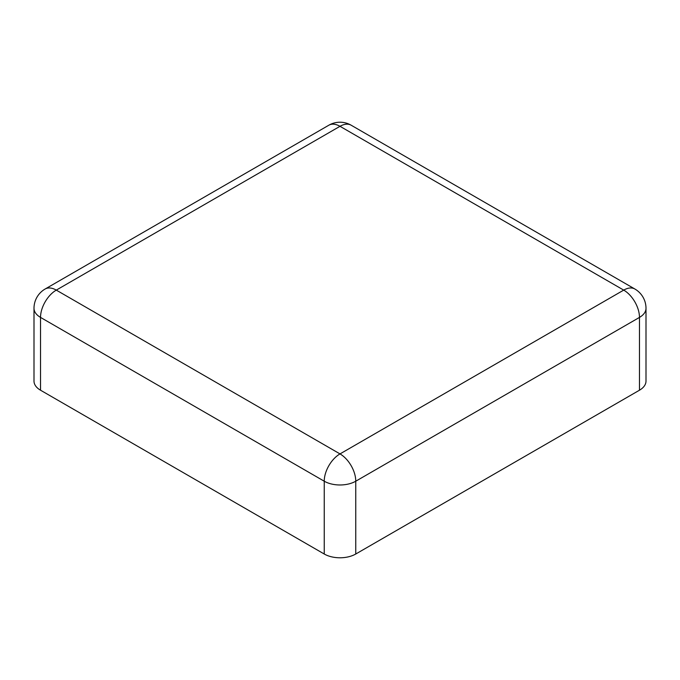 <?xml version="1.0" encoding="UTF-8"?>
<svg xmlns="http://www.w3.org/2000/svg" width="680" height="680" viewBox="0 0 680 680"><rect width="100%" height="100%" fill="white"/><g stroke="black" fill="none" stroke-linecap="round" stroke-linejoin="round"><path stroke-width="1.02" d="M40.528 390.209A22.287 12.869 180 0 1 34 381.115L34 308.312A22.287 12.869 180 0 0 40.528 317.407A22.287 12.869 -60 0 1 56.287 290.113L340 126.31L623.713 290.113L340 453.909L56.287 290.113A22.287 12.869 60 0 0 45.143 289.008L328.856 125.205A22.287 12.869 60 0 1 340 126.31A22.287 12.869 120 0 1 351.144 125.205L634.856 289.008A22.287 12.869 120 0 0 623.713 290.113A22.287 12.869 -120 0 1 639.472 317.407L355.759 481.21A22.287 12.869 180 0 1 324.241 481.21L40.528 317.407L40.528 390.209L324.241 554.013A22.287 12.869 0 0 0 355.759 554.013L355.759 481.21A22.287 12.869 -120 0 0 340 453.909A22.287 12.869 -60 0 0 324.241 481.21L324.241 554.013M639.472 390.209L639.472 317.407A22.287 12.869 180 0 0 646 308.312L646 381.115A22.287 12.869 180 0 1 639.472 390.209L355.759 554.013M351.144 125.205A22.287 22.287 0 0 0 328.856 125.205M646 308.312A22.287 22.287 0 0 0 634.856 289.008M45.143 289.008A22.287 22.287 0 0 0 34 308.312"/></g></svg>

